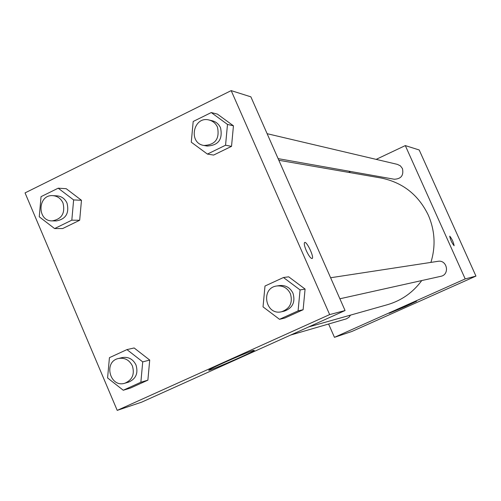 <?xml version="1.0" encoding="UTF-8"?>
<svg xmlns="http://www.w3.org/2000/svg" width="501" height="501" viewBox="0 0 501 501"><rect width="100%" height="100%" fill="white"/><g stroke="black" fill="none" stroke-linecap="round" stroke-linejoin="round"><path stroke-width="0.75" d="M376.163 159.368L405.303 145.591L419.199 149.974L475.95 276.095L351.959 331.443L334.455 337.33L328.606 324.022M405.415 306.499L389.114 313.332C389.258 312.818 418.034 300.143 416.544 301.245L405.415 306.499M405.303 145.591L465.197 278.919L475.95 276.095M465.197 278.919L334.455 337.33M449.766 236.153C452.065 239.102 453.511 242.296 454.119 245.734C451.883 243.01 450.418 239.822 449.723 236.171L449.766 236.153M348.652 172.382L350.556 171.486M339.885 298.778L440.799 276.32C450.061 274.654 447.18 259.512 437.949 261.322L330.616 277.748M278.111 158.629L394.287 179.245C401.138 178.932 403.856 175.375 402.447 168.568L400.399 165.869L397.393 164.372L267.114 133.686M290.63 335.056L346.429 318.83L348.99 317.239L350.525 315.116M430.91 262.399C435.839 246.317 434.962 230.554 428.292 215.117C418.41 194.751 402.61 182.37 380.885 177.974L278.832 160.27M308.629 326.946L387.448 304.689C401.495 300.569 412.937 292.528 421.754 280.554M250.876 96.837L345.07 310.539L141.595 402.184L117.215 410.382L25.05 192.898L231.18 90.618L250.876 96.837M305.084 289.064L288.695 276.821L305.084 289.064L303.118 309.731L305.084 289.064L300.074 289.935L298.082 310.889L279.52 319.319L263.031 306.869L264.991 286.033L283.472 277.516L300.074 289.935M284.787 318.047L303.118 309.731L284.787 318.047L279.52 319.319M149.718 360.062L134.143 347.963L149.718 360.062L147.876 380.165L149.718 360.062L142.722 361.879L140.862 382.25L123.259 390.241L107.59 377.942L109.431 357.676L126.953 349.604L142.722 361.879M130.485 388.05L147.876 380.165L130.485 388.05L123.259 390.241M81.469 200.287L66.22 188.702L81.469 200.287L79.678 220.265L81.469 200.287L73.628 199.93L71.818 220.171L54.596 228.569L39.26 216.795L41.044 196.661L58.191 188.188L73.628 199.93M62.663 228.544L79.678 220.265L62.663 228.544L54.596 228.569M231.18 90.618L329.658 314.59L117.215 410.382M233.441 125.814L217.403 114.115L233.441 125.814L231.531 146.348L233.441 125.814L227.492 124.417L225.556 145.234L207.408 154.083L191.276 142.19L193.186 121.486L211.253 112.556L227.492 124.417M213.608 155.072L231.531 146.348L213.608 155.072L207.408 154.083M253.587 350.349L254.339 350.462C250.675 353.299 203.124 373.74 209.243 369.832C212.13 367.609 247.951 351.877 253.587 350.349M329.658 314.59L345.07 310.539M306.293 250.644C304.47 246.298 303.9 243.599 304.57 242.559C306.399 240.474 314.421 257.207 312.204 258.478C310.827 258.673 308.86 256.061 306.293 250.644M312.104 258.535L312.192 258.478C314.352 257.276 306.744 241.094 304.677 242.49M281.643 311.735L284.305 311.14C292.653 308.021 295.546 302.034 292.972 293.179C290.098 287.561 285.62 285.019 279.539 285.564L276.846 285.971C260.169 287.931 265.38 315.949 281.643 311.735C290.048 308.597 292.96 302.566 290.373 293.649C287.474 287.987 282.965 285.432 276.846 285.971M283.472 277.516L288.695 276.821M298.082 310.889L303.118 309.731M124.887 383.209L128.544 382.15C135.94 378.913 138.42 373.182 135.99 364.953C132.972 359.048 128.375 356.593 122.206 357.589L118.512 358.478C103.093 361.597 109.926 388.156 124.887 383.209C132.327 379.952 134.825 374.184 132.383 365.899C129.346 359.95 124.718 357.476 118.512 358.478M126.953 349.604L134.143 347.963M140.862 382.25L147.876 380.165M203.97 145.472L207.138 146.035C218.423 145.44 222.895 139.372 220.553 127.824C218.824 124.11 216.044 121.756 212.211 120.754L209.08 120.015C193.305 115.706 187.812 143.211 203.97 145.472C215.33 144.877 219.833 138.764 217.472 127.135C215.731 123.396 212.931 121.023 209.08 120.015M211.253 112.556L217.403 114.115M225.556 145.234L231.531 146.348M52.198 220.891L56.3 220.928C65.838 219.162 69.414 213.238 67.04 203.162C64.948 198.722 61.592 196.286 56.982 195.853L52.881 195.647C37.525 194.282 36.805 221.317 52.198 220.891C61.786 219.112 65.387 213.144 63.001 202.999C60.897 198.528 57.521 196.079 52.881 195.647M58.191 188.188L66.22 188.702M71.818 220.171L79.678 220.265"/></g></svg>
